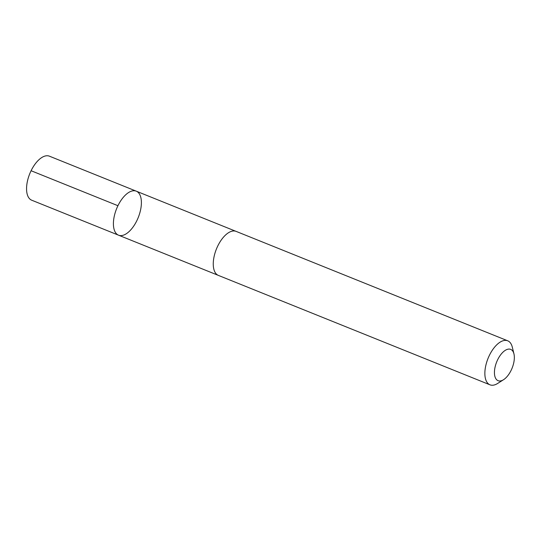 <?xml version="1.0" encoding="UTF-8"?>
<svg xmlns="http://www.w3.org/2000/svg" width="541" height="541" viewBox="0 0 541 541"><rect width="100%" height="100%" fill="white"/><g stroke="black" fill="none" stroke-linecap="round" stroke-linejoin="round"><path stroke-width="0.81" d="M140.315 195.795A23.723 11.679 -68.1 0 1 135.771 222.73A23.723 11.679 -68.1 0 1 118.533 235.179A23.723 11.679 -68.1 0 1 116.565 208.806A23.723 11.679 -68.1 0 1 136.264 191.169A23.723 11.679 -68.1 0 1 140.315 195.795M49.42 156.18A23.73 11.686 111.9 0 0 32.183 168.63A23.73 11.686 111.9 0 0 27.638 195.571A23.73 11.686 111.9 0 0 31.689 200.197L118.533 235.179A23.723 11.679 -68.1 0 1 116.565 208.806A23.723 11.679 -68.1 0 1 136.264 191.169L49.42 156.18M513.95 353.888L512.3 347.133A23.73 11.686 111.9 0 0 507.722 340.803L236.119 231.386A23.73 11.686 111.9 0 0 218.882 243.835A23.73 11.686 111.9 0 0 214.337 270.777A23.73 11.686 111.9 0 0 218.388 275.403L489.99 384.82A23.73 11.686 111.9 0 0 497.679 383.427L503.549 379.701A16.879 8.311 111.9 0 0 513.95 353.888A16.879 8.311 111.9 0 0 501.067 354.267A16.879 8.311 111.9 0 0 495.204 377.402A16.879 8.311 111.9 0 0 503.549 379.701M507.722 340.803A23.73 11.686 111.9 0 0 490.491 353.246A23.73 11.686 111.9 0 0 485.94 380.195A23.73 11.686 111.9 0 0 489.99 384.82M117.938 205.715L31.094 170.733M235.795 231.271L136.264 191.169M218.07 275.268L118.533 235.179"/></g></svg>
